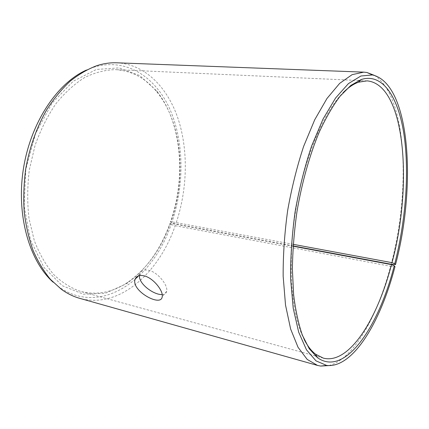 <?xml version="1.0" encoding="UTF-8"?>
<svg xmlns="http://www.w3.org/2000/svg" width="429" height="429" viewBox="0 0 429 429"><rect width="100%" height="100%" fill="white"/><g stroke="black" fill="none" stroke-linecap="round" stroke-linejoin="round"><path stroke-width="0.32" stroke-dasharray="2.15 1.61" d="M293.098 246.203L170.426 223.246L169.889 223.638C160.339 250.064 145.801 270.125 126.282 283.826L105.432 293.232L83.521 294.23L62.307 285.719L43.892 267.385L30.523 240.095L24.126 206.145L25.837 169.149L35.591 133.424L52.123 103.089L73.241 81.237L96.396 69.455L119.203 67.884L139.747 75.574L156.687 90.937C181.875 122.549 186.181 177.37 170.458 222.018L171.702 222.855L175.815 223.997L293.114 245.924M170.426 223.246C161.02 249.27 146.729 269.004 127.552 282.443C112.602 292.412 96.975 295.415 80.673 291.463C71.064 288.165 62.076 282.523 53.711 274.544C45.903 265.24 39.43 253.925 34.299 240.599L29.027 218.592C27.183 202.703 27.29 186.406 29.349 169.707L35.055 145.447C40.557 129.976 47.496 116.082 55.867 103.775C64.854 92.669 74.49 83.896 84.781 77.445C95.195 72.426 105.48 69.825 115.642 69.643C132.373 70.892 146.316 78.561 157.475 92.648C182.218 123.649 186.47 177.676 170.989 221.648L170.458 222.018M169.889 223.638L171.117 224.512C152.901 278.861 101.147 317.224 58.693 286.738L52.998 282.078M86.422 70.056L93.275 67.374C126.362 56.987 155.899 77.177 170.115 109.738C184.304 142.621 184.411 185.778 171.702 222.855M171.117 224.512L175.22 225.681C158.923 272.946 119.224 309.309 79.671 298.327M116.801 62.8C145.501 64.243 168.007 87.977 178.357 119.573C188.572 151.458 187.339 190.181 175.815 223.997M175.22 225.681L390.594 266.302C377.525 316.098 353.641 359.481 328.732 365.594M374.479 75.418C407.207 96.493 410.741 190.599 391.13 264.248M390.594 266.302L394.98 266.645M304.204 339.543C291.511 315.235 287.157 264.495 295.495 211.663C303.812 158.827 323.568 111.889 343.125 92.659M293.221 244.332L170.989 221.648M162.189 294.514C164.725 294.385 166.227 293.297 166.693 291.248C168.243 285.591 158.038 272.233 148.734 270.302C144.037 269.396 141.05 270.586 139.774 273.868L139.463 275.632M157.475 92.648L156.687 90.937M127.552 282.443L126.282 283.826M58.693 286.738L61.454 289.377M93.275 67.374L96.718 65.712M367.02 80.861L360.199 80.555M358.794 80.491L115.642 69.643M323.31 358.124L316.731 356.317M315.369 355.941L80.673 291.463M139.774 273.868L137.768 276.212M166.693 291.248L162.189 296.863"/><path stroke-width="0.64" d="M52.998 282.078C29.397 260.945 16.071 215.202 23.418 168.769C30.711 122.329 57.465 82.904 86.422 70.056M328.732 365.594L320.667 366.066L317.546 365.433L79.671 298.327C73.348 296.557 67.278 293.57 61.454 289.377L50.504 279.435C43.79 271.273 37.999 261.642 33.13 250.541C28.899 238.701 25.928 225.901 24.222 212.13C23.305 198 23.793 183.666 25.676 169.128C29.612 147.163 36.653 127.322 46.799 109.599C53.898 98.616 61.674 89.168 70.115 81.258C78.797 74.33 87.666 69.149 96.718 65.712C103.545 63.513 110.242 62.543 116.801 62.8L363.781 72.136L366.945 72.49L374.479 75.418M394.24 265.733L391.489 264.623C377.407 318.962 349.222 364.827 323.31 358.124L315.68 354.257L317.39 357.62C344.97 377.568 378.694 326.785 394.24 265.733L394.98 266.645C380.813 321.428 353.158 368.463 326.662 365.433L316.007 360.864L306.467 349.801L298.67 332.137L293.216 308.258L290.631 279.118C290.428 257.523 291.929 235.017 295.131 211.604C299.286 188.342 304.783 166.468 311.62 145.983L323.048 119.047L335.58 98.005L348.434 83.601L360.912 76.003L372.458 74.941C410.553 83.784 416.473 186.422 395.511 264.607L394.76 263.738L392.004 262.661L293.221 244.332M293.114 245.924L391.13 264.248L395.511 264.607M317.546 365.433L307.207 359.427L298.048 347.297L290.631 329.027L285.516 305.046L283.161 276.271C283.043 255.132 284.545 233.188 287.671 210.43C291.699 187.811 297.018 166.468 303.635 146.391L314.73 119.739L326.973 98.493L339.65 83.387L352.102 74.667L363.781 72.136M317.39 357.62L309.293 348.793L302.381 335.194C298.461 323.836 295.538 310.328 293.613 294.659L292.374 268.956C292.669 250.472 294.187 231.451 296.927 211.888C301.86 182.674 309.647 155.035 319.24 132.111C325.89 117.798 332.829 105.84 340.052 96.241L350.809 85.43L361.234 79.521C383.204 72.506 398.697 98.203 404.118 135.478C409.438 173.209 405.646 221.037 394.76 263.738M315.68 354.257C311.454 351.072 307.631 346.165 304.204 339.543M343.125 92.659C348.423 87.414 353.571 83.923 358.569 82.191L367.02 80.861C405.705 84.304 412.864 185.811 392.004 262.661M391.489 264.623L293.098 246.203M139.463 275.632C138.621 284.014 154.183 295.211 162.189 294.514M144.031 275.836C153.325 277.815 163.717 291.211 162.189 296.863C160.977 307.411 130.845 290.605 135.103 279.317C136.342 276.056 139.318 274.898 144.031 275.836M372.458 74.941L366.945 72.49M326.662 365.433L320.667 366.066M358.569 82.191L361.234 79.521M360.199 80.555L358.794 80.491M316.731 356.317L315.369 355.941M137.768 276.212L135.103 279.317"/></g></svg>
